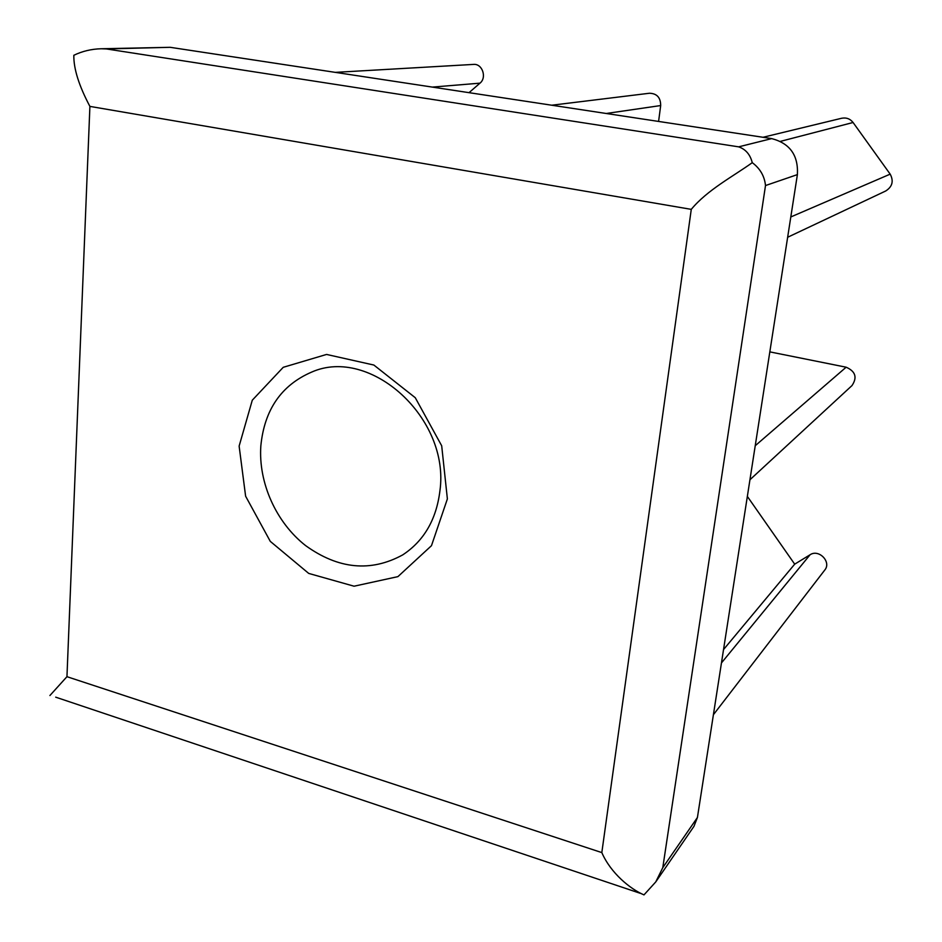 <?xml version="1.0" encoding="UTF-8"?>
<svg xmlns="http://www.w3.org/2000/svg" width="942" height="942" viewBox="0 0 942 942"><rect width="100%" height="100%" fill="white"/><g stroke="black" fill="none" stroke-linecap="round" stroke-linejoin="round"><path stroke-width="1.41" d="M49.914 695.526L66.953 676.686L89.902 106.399C78.951 85.757 73.594 68.719 73.829 55.284C82.331 51.186 91.433 49.008 101.159 48.76L106.364 48.937L738.646 146.846C745.652 149.236 750.197 154.512 752.269 162.66C760.123 168.536 764.539 176.166 765.505 185.55L662.791 867.641L655.762 881.912L643.975 894.9C630.198 888.965 610.781 873.21 601.82 852.592L691.275 209.36C707.218 189.954 733.712 176.048 752.269 162.66M101.159 48.76L170.196 47.312L771.698 138.604C789.891 143.337 798.451 155.336 797.391 174.611L697.421 817.491L693.971 826.322L655.762 881.912M747.347 496.41L794.695 564.164L723.538 649.568M794.695 564.164L810.049 554.779C818.869 548.727 831.68 561.985 824.768 570.051L713.4 714.731M335.27 72.369L473.543 64.409C482.292 63.432 487.132 77.574 479.973 83.167L469.022 92.669M551.718 105.221L649.45 93.246C656.904 93.47 660.66 97.579 660.683 105.551L658.588 121.447M762.996 137.285L841.595 118.268C846.293 117.361 850.12 118.763 853.075 122.495L890.178 174.14C893.876 181.088 892.392 186.704 885.704 190.99L787.642 237.266M769.826 351.872L846.14 367.203C855.501 371.325 857.456 377.448 851.992 385.572L749.938 479.761M260.84 445.849C264.408 409.746 281.364 385.16 311.684 372.078C370.336 346.008 450.264 418.354 439.902 490.982C436.334 519.607 423.935 540.908 402.705 554.897C370.783 572.3 338.413 569.203 305.597 545.595C276.136 522.527 258.261 482.74 260.84 445.849M447.379 498.919L441.692 445.79L415.269 397.712L373.868 365.049L326.556 354.439L283.236 367.309L252.291 400.197L239.127 446.108L245.615 496.198L270.283 541.367L308.717 573.419L354.062 586.207L397.913 576.634L431.471 545.689L447.379 498.919M170.196 47.312L106.364 48.937M89.902 106.399L691.275 209.36M697.421 817.491L662.791 867.641M797.391 174.611L765.505 185.55M810.049 554.779L721.454 662.933M479.973 83.167L432.319 87.1M660.683 105.551L606.224 113.487M853.075 122.495L780.447 141.359M890.178 174.14L790.809 216.954M846.14 367.203L755.237 445.719M66.953 676.686L601.82 852.592M771.698 138.604L738.646 146.846M640.195 893.287L55.708 697.174"/></g></svg>
